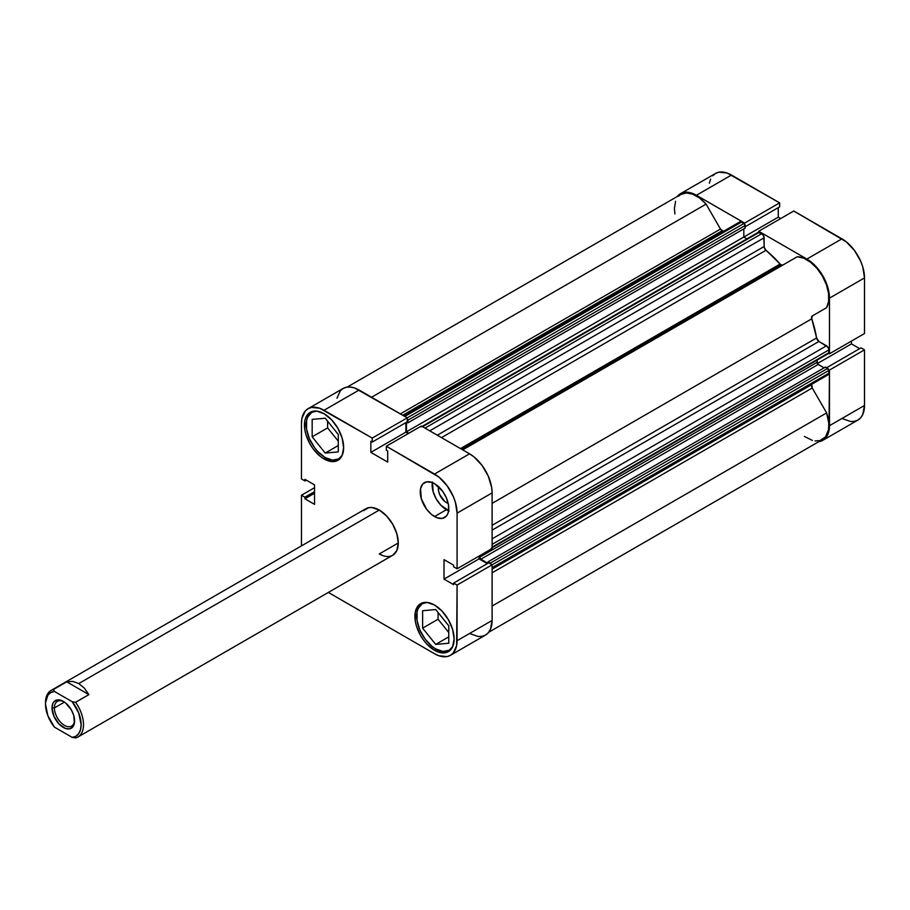 <?xml version="1.0" encoding="UTF-8"?>
<svg xmlns="http://www.w3.org/2000/svg" width="910" height="910" viewBox="0 0 910 910"><rect width="100%" height="100%" fill="white"/><g stroke="black" fill="none" stroke-linecap="round" stroke-linejoin="round"><path stroke-width="1.36" d="M435.697 648.921A26.879 15.515 60 0 1 418.145 625.238A26.879 15.515 60 0 1 422.263 603.705A26.879 15.515 60 0 1 427.177 602.443L422.263 603.705L418.145 608.437L417.053 611.941L417.053 620.495L419.897 630.05L425.141 639.127L431.988 646.362L435.697 648.921A26.879 15.515 60 0 0 449.142 650.252L442.965 651.458L435.697 648.921M325.234 457.593A26.879 15.515 60 0 1 307.671 433.899A26.879 15.515 60 0 1 311.789 412.366A26.879 15.515 60 0 1 316.703 411.104L311.789 412.366L307.671 417.11L306.59 420.602L306.59 429.167L309.434 438.711L314.667 447.8L317.954 451.724L325.234 457.593A26.879 15.515 60 0 0 338.668 458.924L332.503 460.119L325.234 457.593M446.389 502.582L447.788 501.774L446.389 502.582L444.808 501.49L439.678 494.551L438.461 490.49L438.518 486.623A11.42 6.597 60 0 0 446.389 502.582A11.42 6.597 60 0 0 448.186 503.378L446.389 502.582M432.307 482.573A20.156 11.637 -120 0 0 446.389 509.714L434.514 516.562A20.156 11.637 60 0 1 421.341 498.805A20.156 11.637 60 0 1 424.435 482.653A20.156 11.637 60 0 1 434.514 483.654L431.727 482.357L426.597 481.845L422.661 484.12L420.534 488.829L421.341 498.805L426.597 509.225L431.727 514.639L437.289 517.858L442.431 518.359L446.366 516.095L447.674 514.014L448.493 511.386L448.493 504.97L446.366 497.804L442.431 490.99L434.514 483.654A20.156 11.637 60 0 1 447.674 501.41A20.156 11.637 60 0 1 444.592 517.562A20.156 11.637 60 0 1 434.514 516.562L446.389 509.714A20.156 11.637 -120 0 0 448.596 510.783M434.514 650.297L436.299 649.262L434.514 650.297L442.01 652.902L448.368 651.662A27.721 16.005 60 0 1 434.514 650.297A27.721 16.005 60 0 1 416.405 625.875A27.721 16.005 60 0 1 420.647 603.66L418.213 605.685L415.29 612.146L415.29 620.984L416.405 625.875L420.647 635.669L423.616 640.196L427.006 644.246L434.514 650.297M434.514 605.036A27.721 16.005 60 0 1 452.623 629.458A27.721 16.005 60 0 1 448.368 651.662L452.623 646.783L454.113 638.979L452.623 629.458L448.368 619.664L442.01 611.088L434.514 605.036L427.006 602.42L420.647 603.66A27.721 16.005 60 0 1 434.514 605.036M324.04 458.959L325.837 457.923L324.04 458.959L331.547 461.563L337.906 460.335A27.721 16.005 60 0 1 324.04 458.959A27.721 16.005 60 0 1 305.931 434.536A27.721 16.005 60 0 1 310.185 412.321L305.931 417.212L304.816 420.818L304.816 429.645L305.931 434.536L310.185 444.33L313.154 448.858L320.218 456.32L324.04 458.959M324.04 413.697A27.721 16.005 60 0 1 342.149 438.12A27.721 16.005 60 0 1 337.906 460.335L342.149 455.444L343.639 447.64L342.149 438.12L337.906 428.326L331.547 419.749L324.04 413.697L316.543 411.092L310.185 412.321A27.721 16.005 60 0 1 324.04 413.697M45.511 703.453A26.879 15.515 60 0 1 51.062 690.451A26.879 15.515 60 0 1 53.428 689.507L66.726 681.817L72.698 681.385L78.76 683.558L84.334 688.108L88.884 694.614L75.587 702.292A26.879 15.515 60 0 1 77.941 737.009L392.71 555.271L396.84 550.527L398.284 542.974L379.277 553.94L398.284 542.974L396.84 533.738L392.71 524.24L386.545 515.924L379.277 510.055A26.879 15.515 60 0 1 396.84 533.738A26.879 15.515 60 0 1 392.71 555.271A26.879 15.515 60 0 1 379.277 553.94L382.985 555.657M447.902 624.738A11.42 6.597 60 0 1 446.355 622.804L448.05 624.897M337.428 433.399A11.42 6.597 60 0 1 335.881 431.476L337.587 433.558M469.549 633.496L478.182 636.499L482.084 636.34L485.508 635.078A31.918 18.427 -120 0 0 492.117 620.461L457.082 640.697L457.082 585.062L492.117 564.837L492.117 620.461L492.117 564.837L488.67 562.846L453.635 583.071L457.082 585.062L456.649 645.531L453.271 652.97L450.473 655.302L447.049 656.576L438.916 655.769L434.514 653.721L328.351 592.433L434.514 653.721A31.918 18.427 60 0 0 450.473 655.302L485.508 635.078L488.317 632.746L490.399 629.447L492.117 620.461L457.082 640.697A31.918 18.427 60 0 1 450.473 655.302M469.549 453.817L434.514 474.042L386.329 446.23L421.375 426.005L469.549 453.817L421.375 426.005L386.329 446.23L438.916 477.09L447.049 485.678L453.271 496.462L455.364 502.172L457.082 513.138L457.082 568.773L453.635 566.782L453.635 565.19L444.012 559.639L444.012 579.113L453.635 584.664L453.635 583.071L453.635 584.664L444.012 579.113L479.058 558.876L479.058 556.078L479.058 558.876L487.294 563.643L479.058 558.876L444.012 579.113L444.012 559.639L453.635 565.19L453.635 566.782L457.082 568.773L457.082 513.138L492.117 492.901L491.684 487.567L488.317 476.237L482.084 465.442L473.951 456.854L469.549 453.817L434.514 474.042A31.918 18.427 60 0 1 457.082 513.138L492.117 492.901L492.117 548.537L492.117 492.901A31.918 18.427 -120 0 0 469.549 453.817M308.08 408.692L343.127 388.456A31.918 18.427 -120 0 1 359.086 390.037L324.04 410.274L359.086 390.037L407.259 417.849L372.224 438.085L324.04 410.274A31.918 18.427 60 0 0 308.08 408.692A31.918 18.427 60 0 0 301.472 423.298L301.472 478.933L304.918 480.924L306.295 480.127L304.918 480.924L304.918 479.331L314.541 484.882L314.541 504.356L304.918 498.805L304.918 497.213L301.472 495.222L301.472 545.875L301.472 495.222L304.918 497.213L304.918 498.805L314.541 504.356L314.541 484.882L304.918 479.331L304.918 480.924L301.472 478.933L301.472 423.298L301.904 418.463L305.282 411.013L308.08 408.692L311.504 407.418L319.637 408.226L372.224 438.085L372.224 442.067L370.848 441.27L370.848 452.372L387.705 462.109L387.705 451.007L386.329 450.211L386.329 446.23L386.329 450.211L387.705 451.007L387.705 462.109L370.848 452.372L405.883 432.148L405.883 422.627L405.883 432.148L408.306 433.547L405.883 432.148L370.848 452.372L370.848 441.27L372.224 442.067L407.259 421.83L407.259 417.849L354.684 388.001L350.452 387.034L346.551 387.194L343.127 388.456L340.317 390.788L336.95 398.239M51.062 690.451L365.843 508.724A26.879 15.515 60 0 1 379.277 510.055L372.008 507.518L368.721 507.655L363.477 510.681M301.472 495.222L314.541 487.68L301.472 495.222M492.117 548.537L457.082 568.773L492.117 548.537M304.918 498.805L314.541 493.254L304.918 498.805M304.918 497.213L314.541 491.662L304.918 497.213M407.259 417.849L407.259 421.83L372.224 442.067L372.224 438.085L407.259 417.849M488.67 562.846L492.117 564.837L457.082 585.062L453.635 583.071L488.67 562.846M327.611 421.182L327.611 427.893L338.292 441.191L327.611 427.893L327.611 421.182M438.074 612.51L438.074 619.232L448.766 632.53L438.074 619.232L438.074 612.51M432.409 481.97L433.217 491.946L436.311 499.067L440.929 505.312L449.165 510.999M342.217 455.296A26.879 15.515 60 0 1 338.668 458.924L342.217 455.296M338.292 451.895L338.292 434.479L325.234 418.225L312.164 419.385L312.164 436.811L327.611 427.893L312.164 436.811L325.234 453.066L338.292 445.525L325.234 453.066L338.292 451.895L338.292 434.479L325.234 418.225L312.164 419.385L312.164 436.811L325.234 453.066L338.292 451.895M452.679 646.623A26.879 15.515 60 0 1 449.142 650.252L452.679 646.635M448.766 643.234L448.766 625.807L435.697 609.552L422.627 610.724L422.627 628.15L438.074 619.232L422.627 628.15L435.697 644.405L448.766 636.852L435.697 644.405L448.766 643.234L448.766 625.807L435.697 609.552L422.627 610.724L422.627 628.15L435.697 644.405L448.766 643.234M776.298 268.837A83.993 48.492 -120 0 0 775.616 268.086L776.298 268.837L775.616 268.086A83.993 48.492 -120 0 1 776.298 268.837M773.841 269.121A83.993 48.492 60 0 1 774.512 269.861L773.841 269.121M680.464 193.694A31.918 18.427 60 0 1 696.423 195.275L731.469 175.05A31.918 18.427 -120 0 0 715.51 173.469L680.464 193.694A31.918 18.427 60 0 0 677.245 196.526L680.464 193.694L683.888 192.431L687.789 192.272L696.423 195.275L731.469 175.05L779.642 202.862L744.596 223.098L696.423 195.275L744.596 223.098L744.596 223.974L744.596 223.098L779.642 202.862L727.067 173.002L718.923 172.195L715.51 173.469L712.701 175.801M829.465 353.774L864.5 333.549L864.5 277.914L829.465 298.15L829.465 353.774L828.703 353.342L829.465 353.774L864.5 333.549L864.5 277.914L862.782 266.949L860.701 261.238L854.467 250.455L846.334 241.867L793.759 211.006L841.932 238.829L806.886 259.054L815.531 266.027L819.432 270.691L825.654 281.474L827.736 287.185L829.465 298.15L829.465 353.774M758.712 232.118L758.712 231.242L806.886 259.054L758.712 231.242L793.759 211.006L758.712 231.242L758.712 232.118M828.703 369.631L829.465 370.074L829.021 430.532L825.654 437.983L822.845 440.315L818.795 441.68A31.918 18.427 60 0 0 822.845 440.315A31.918 18.427 60 0 0 829.465 425.698L864.5 405.473L864.5 349.838L861.053 347.848L826.598 367.742L861.053 347.848L864.5 349.838L829.465 370.074L829.465 425.698L864.5 405.473L864.5 349.838L829.465 370.074L828.703 369.631M841.932 418.498L850.566 421.501L854.467 421.353L857.891 420.079L860.701 417.758L862.782 414.448L864.5 405.473A31.918 18.427 -120 0 1 857.891 420.079L822.845 440.315M859.677 348.644L851.43 343.889L851.43 341.091L851.43 343.889L817.339 363.579L851.43 343.889L859.677 348.644M780.689 218.548L778.266 217.149L778.266 207.639L778.266 217.149L743.823 237.044L778.266 217.149L780.689 218.548M779.642 206.843L779.642 202.862L779.642 206.843L745.188 226.738L779.642 206.843M710.619 179.099L709.334 183.24M841.932 238.829L806.886 259.054A31.918 18.427 60 0 1 829.465 298.15L864.5 277.914A31.918 18.427 -120 0 0 841.932 238.829M54.407 707.9A14.276 8.247 -120 0 0 64.212 725.213A14.276 8.247 -120 0 0 74.586 720.219A14.276 8.247 60 0 1 71.64 726.089A14.276 8.247 60 0 1 60.64 722.267A14.276 8.247 60 0 1 54.407 707.9L64.451 702.099L54.407 707.9A14.276 8.247 60 0 1 57.364 701.36A14.276 8.247 60 0 1 63.928 701.758A14.276 8.247 -120 0 0 54.407 707.9L52.029 707.9L54.407 707.9M74.597 720.925A15.959 9.214 60 0 1 63.313 727.443A15.959 9.214 60 0 1 52.029 707.9L53.94 716.238L59.002 723.962L65.52 728.466L69.581 728.864L72.698 727.067L74.381 723.348L73.744 715.442L71.298 709.811L65.52 702.907L61.118 700.359L57.046 699.961L53.94 701.758L52.894 703.407L52.029 707.9A15.959 9.214 60 0 1 63.313 701.383A15.959 9.214 60 0 1 74.597 720.925M78.76 683.558L379.277 510.055L78.76 683.558L72.698 681.385L66.726 681.817L53.428 689.507A26.879 15.515 -120 0 0 45.5 702.759L47.889 695.206L50.733 692.59L54.429 691.452L72.208 701.712L78.738 713.019L81.138 724.701L80.524 729.683L78.738 733.619L75.905 736.247L72.208 737.373L54.429 727.113L47.889 715.806L45.5 704.124A25.196 14.549 60 0 1 54.429 691.452L53.428 689.507L54.429 691.452L72.208 701.712A25.196 14.549 60 0 1 81.138 724.701A25.196 14.549 60 0 1 72.208 737.373L75.587 737.953A26.879 15.515 -120 0 0 75.587 702.292L72.208 701.712L75.587 702.292L88.884 694.614L66.726 681.817L88.884 694.614L84.334 688.108L78.76 683.558M477.557 441.304A83.993 48.492 -120 0 0 476.885 440.565L477.557 441.304M77.941 737.009A26.879 15.515 60 0 1 75.587 737.953L72.208 737.373L54.429 727.113A25.196 14.549 60 0 1 45.5 704.124M782.839 265.06L781.155 264.89L461.734 449.301L781.155 264.89A3.356 1.945 -120 0 0 782.816 265.072M347.188 387.091L680.885 194.421A31.076 17.938 -120 0 1 706.08 204.124L371.576 397.249L706.08 204.124L720.481 229.058A3.356 1.945 -120 0 0 722.153 230.821L402.732 415.244L722.153 230.821A3.356 1.945 -120 0 0 723.177 231.151L403.528 415.699L723.177 231.151L720.481 229.058L706.08 204.124L699.597 198.061L692.806 194.228L686.367 192.965L680.885 194.421L678.667 196.128M421.137 426.949L758.474 232.186A1.683 0.967 -120 0 1 759.315 232.277L422.57 426.699L759.315 232.277L761.75 233.677L425.004 428.098L761.75 233.677A3.356 1.945 -120 0 1 764.127 237.794L429.759 430.839L764.127 237.794L764.127 246.519L437.312 435.207L764.127 246.519A3.356 1.945 -120 0 0 765.992 250.273L780.143 264.036A3.356 1.945 -120 0 0 781.155 264.89L780.143 264.036L460.494 448.584L780.143 264.036A94.071 54.316 -120 0 0 765.992 250.273L441.498 437.619L765.992 250.273L764.264 247.509L763.729 236.043L761.75 233.677L758.223 232.494M723.746 231.174A94.071 54.316 -120 0 0 723.177 231.151L723.746 231.174M492.117 569.148L811.765 384.6A94.071 54.316 -120 0 0 812.038 384.088L811.765 384.6A3.356 1.945 -120 0 0 812.232 387.978L811.765 384.6L492.117 569.148M492.117 525.298L816.611 337.951A94.071 54.316 -120 0 0 811.765 318.818L492.117 503.366L811.765 318.818L812.232 315.975L826.633 307.66L828.635 301.335L828.566 293.452L826.428 284.784L822.424 276.139L816.941 268.359L810.503 262.171L803.712 258.178L797.228 256.745L462.724 449.87L797.228 256.745A31.076 17.938 -120 0 1 822.424 276.139A31.076 17.938 -120 0 1 826.633 307.66L812.232 315.975A3.356 1.945 -120 0 0 811.765 318.818L816.611 337.951A3.356 1.945 -120 0 0 818.932 341.443L816.611 337.951L492.117 525.298M804.394 436.447L812.391 440.417M815.041 440.94L819.887 440.633L825.529 436.868L828.521 429.656L828.805 423.412L826.633 412.912L812.232 387.978L826.633 412.912L492.117 606.037L826.633 412.912A31.076 17.938 -120 0 1 822.424 439.587L488.727 632.245M827.395 374.931L828.817 373.748L828.771 369.847L825.415 367.071L488.078 561.834L488.078 563.188L488.078 561.834L825.415 367.071L827.679 368.368L490.342 563.131L488.078 561.834L490.342 563.131L827.679 368.368A1.683 0.967 -120 0 1 828.862 370.427L492.117 564.848L828.862 370.427L828.862 373.236L492.117 567.658L828.862 373.236A3.356 1.945 -120 0 1 828.168 374.772L492.117 568.795M824.051 367.856L817.726 364.091L816.987 360.155L816.987 362.408L479.65 557.17L479.65 555.737L479.65 557.17L816.987 362.408A1.683 0.967 -120 0 0 818.17 364.466L480.833 559.218L479.65 557.17A1.683 0.967 60 0 0 480.833 559.218L487.885 563.301L480.833 559.218L818.17 364.466L824.051 367.856M827.679 353.421L828.862 352.739L828.817 349.36L827.804 347.028L818.932 341.443L826.485 345.811L492.117 538.856L826.485 345.811A3.356 1.945 -120 0 1 828.862 349.918L828.862 352.739L492.117 547.149L828.862 352.739A1.683 0.967 -120 0 1 828.521 353.501L491.173 548.264M746.951 238.852L743.823 237.044L743.823 228.876L743.823 237.044L746.951 238.852M403.835 415.87L739.875 221.858A3.356 1.945 -120 0 1 741.559 222.029L404.813 416.439L741.559 222.029L743.993 223.428A1.683 0.967 -120 0 1 745.188 225.487L407.839 420.249L407.839 422.854L407.839 420.249L745.188 225.487L745.188 228.091L407.839 422.854L406.668 422.172L407.839 422.854L745.188 228.091L744.448 223.792L741.093 221.812L739.364 222.45M675.561 201.303L674.446 208.39L674.89 213.987M491.434 564.61L490.342 563.131A1.683 0.967 60 0 1 491.354 564.393M408.897 433.205L406.474 431.806L406.474 422.286L406.474 431.806L743.823 237.044L406.474 431.806L408.897 433.205M407.259 418.736A1.683 0.967 60 0 1 407.839 420.249L407.111 418.554M492.117 572.799L812.232 387.978L492.117 572.799M720.481 229.058L400.366 413.868L720.481 229.058M492.117 530.132L818.932 341.443L492.117 530.132M492.117 544.339L828.862 349.918L492.117 544.339M743.993 223.428L407.248 417.849L743.993 223.428M424.458 602.431L422.263 603.705M313.995 411.104L311.789 412.366M340.863 457.65L338.668 458.924M451.337 648.989L449.142 650.252"/></g></svg>
